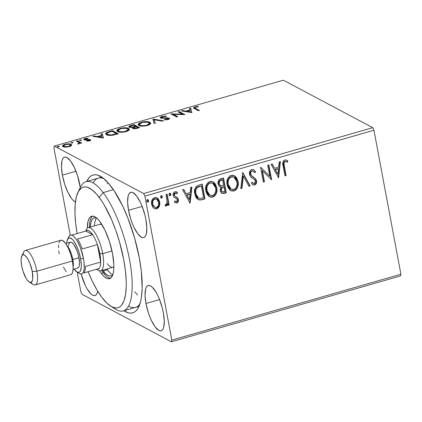<?xml version="1.0" encoding="UTF-8"?>
<svg xmlns="http://www.w3.org/2000/svg" width="422" height="422" viewBox="0 0 422 422"><rect width="100%" height="100%" fill="white"/><g stroke="black" fill="none" stroke-linecap="round" stroke-linejoin="round"><path stroke-width="0.63" d="M128.531 306.124A67.246 21.111 -106 0 0 139.877 304.077A67.246 21.111 74 0 1 135.541 307.385M139.329 258.006A71.729 22.519 74 0 1 138.727 306.936A71.729 22.519 74 0 1 123.915 310.729L128.077 312.76L130.467 313.15L132.682 312.871L134.708 311.932L136.522 310.339L138.11 308.102L140.547 301.804L141.37 297.805L142.182 288.289L141.296 270.956L139.329 258.006L134.507 237.728L127.824 217.984L122.607 205.968L114.156 190.802L108.412 183.169L102.836 177.873L97.646 175.114L95.261 174.724L93.046 175.003L91.02 175.942L89.2 177.535L86.747 181.476A71.729 22.519 74 0 1 101.312 176.823A71.729 22.519 74 0 1 139.329 258.006M62.377 175.141L75.965 171.237L62.377 175.141L64.629 184.003L67.863 192.221L71.582 198.535L73.449 200.666L75.401 202.085A23.537 7.39 74 0 1 62.377 175.141A23.537 7.39 74 0 1 64.555 157.142A23.537 7.39 74 0 1 79.747 184.377A23.537 7.39 74 0 1 80.264 187.584L77.49 175.515L74.261 167.302L70.543 160.982L66.903 157.522L65.289 157.047L63.896 157.448L62.778 158.704L61.981 160.771L61.448 166.985L62.377 175.141M145.98 303.497L159.569 299.594L157.865 295.658L156.029 292.193L152.279 287.208L150.501 285.879L148.887 285.404L147.494 285.805L146.381 287.06L145.579 289.128L145.052 295.342L145.98 303.497L148.233 312.359L149.757 316.632L151.466 320.578L155.185 326.892L158.825 330.352L160.439 330.827L161.832 330.426L162.95 329.171L163.747 327.103L164.279 320.889L163.351 312.734A23.537 7.39 74 0 1 161.167 330.737A23.537 7.39 74 0 1 145.98 303.497A23.537 7.39 74 0 1 148.159 285.499A23.537 7.39 74 0 1 163.351 312.734L162.37 308.303L159.574 299.599L145.98 303.497M128.541 210.314L142.13 206.405L140.426 202.47L136.707 196.156L133.067 192.696L131.448 192.221L130.06 192.622L128.942 193.877L128.14 195.945L127.613 202.159L128.541 210.314L130.794 219.176L132.318 223.449L134.027 227.389L137.746 233.709L141.386 237.169L143 237.644L144.393 237.243L145.511 235.988L146.307 233.92L146.84 227.706L145.912 219.551A23.537 7.39 74 0 1 143.733 237.549A23.537 7.39 74 0 1 128.541 210.314A23.537 7.39 74 0 1 130.72 192.311A23.537 7.39 74 0 1 145.912 219.551L144.931 215.12L142.135 206.416L128.541 210.314M97.74 291.243A23.537 7.39 74 0 1 95.003 295.564A23.537 7.39 74 0 1 81.119 273.989L85.302 285.404L87.138 288.87L90.888 293.854L92.661 295.178L94.275 295.653L95.667 295.252L96.786 293.997L97.74 291.249M82.074 294.319L171.395 341.804L400.467 275.925L171.395 341.804L82.074 294.319L80.85 291.76L77.163 272.063L80.85 291.76L82.074 294.319M54.332 146.075L283.405 80.196L372.726 127.681L143.654 193.556L54.332 146.075L143.654 193.556L144.878 196.114L373.95 130.24L400.9 274.247L171.828 340.121L144.878 196.114L171.828 340.121L171.395 341.804L171.828 340.121L400.9 274.247L400.467 275.925L400.9 274.247L373.95 130.24L144.878 196.114L143.654 193.556L372.726 127.681L373.95 130.24L372.726 127.681L283.405 80.196L54.332 146.075L53.9 147.753L70.268 235.207L53.9 147.753L54.332 146.075M70.305 144.841L71.281 145.168L71.123 144.324C69.946 143.675 67.873 143.675 64.904 144.329L64.977 144.746L64.904 144.329L62.488 146.049L63.047 146.645L65.621 147.136L69.282 146.656L71.687 145.105L71.123 144.324L69.646 143.913L65.141 144.261L63.332 144.946L62.482 145.901L63.047 146.645L64.793 147.093L69.503 146.587L71.271 145.738L71.687 144.92M79.062 142.673L78.481 143.997L78.408 143.607L77.764 144.097L78.75 143.934L79.969 143.011L80.591 143.343L81.689 143.026L77.458 140.774L76.361 141.096L79.125 142.768L79.078 143.243L77.843 143.707L77.764 144.097L79.336 143.707L79.969 143.011L80.591 143.343L81.689 143.026L77.458 140.774L77.622 141.623L80.76 143.295L77.622 141.623L77.458 140.774L76.361 141.096L79.062 142.673L79.336 143.754M85.197 139.476L85.302 140.057L85.197 139.476L85.861 138.727L87.818 138.527L88.056 138.136L85.218 138.485L85.302 138.949L85.218 138.485C83.788 139.007 83.424 139.445 84.115 139.803L89.306 140.004L88.878 140.995L88.81 140.616L86.953 140.784L87.022 141.159L86.953 140.784L86.668 141.159L89.986 140.668L90.688 140.035L89.965 139.524L85.096 139.402L85.582 138.817L87.818 138.527L88.056 138.136L84.959 138.564L83.825 139.54L85.133 140.046L89.306 140.004L89.037 140.537L86.953 140.784L86.668 141.159L89.395 140.869C90.698 140.399 91.031 139.998 90.382 139.677L85.033 139.302L85.191 140.151M109.192 131.653L106.687 132.566L105.7 133.547L106.086 134.439L107.958 135.23L112.526 135.267L118.308 133.774L112.521 130.693L109.192 131.653L109.282 132.133L109.192 131.653L105.69 133.869L106.529 134.729C107.552 135.409 109.551 135.589 112.526 135.267L118.308 133.774L112.521 130.693L109.192 131.653M133.811 124.569L129.644 125.872L128.805 126.647L129.211 127.238L132.951 127.375L132.571 128.209L134.096 128.726L139.603 127.65L133.811 124.569L133.969 125.418L138.669 127.919L133.969 125.418L133.811 124.569L130.947 125.397L128.8 126.806L129.211 127.238L132.951 127.375L132.476 128.03L132.84 128.42C133.774 128.9 135.351 128.837 137.577 128.23L139.603 127.65L133.811 124.569M153.086 119.03L154.099 123.477L155.301 123.134L154.389 119.801L162.264 121.13L163.462 120.787L153.086 119.03L153.244 119.874L154.441 120.08L153.244 119.874L152.901 119.083L154.099 123.477L155.301 123.134L154.389 119.801L162.264 121.13L163.462 120.787L153.086 119.03M178.047 111.851L182.357 114.14L170.889 113.908L176.676 116.989L177.778 116.672L173.463 114.373L184.936 114.61L179.15 111.535L178.047 111.851L182.357 114.14L170.889 113.908L176.676 116.989L177.778 116.672L173.463 114.373L184.936 114.61L179.15 111.535L178.047 111.851M195.586 108.396L194.769 107.795L195.143 107.341L198.277 106.824L198.393 106.428L194.822 106.908L193.429 107.916L198.335 110.759L199.437 110.443L195.586 108.396L195.745 109.24L198.509 110.712L195.745 109.24L195.586 108.396L194.764 107.779L195.623 107.162L198.277 106.824L198.393 106.428L195.017 106.85L193.424 107.9L198.335 110.759L199.437 110.443L195.586 108.396M191.915 112.605L190.712 108.206L189.515 108.554L189.9 109.963L185.875 111.118L182.552 110.553L181.349 110.902L191.915 112.605L190.712 108.206L189.515 108.554L189.9 109.963L185.875 111.118L182.552 110.553L181.349 110.902L191.915 112.605M168.156 118.471L167.45 119.278L167.529 119.721L167.45 119.278L164.786 119.431L164.875 119.906L164.786 119.431L164.285 119.869L168.03 119.595C169.602 119.02 170.003 118.535 169.233 118.144L169.386 118.951L169.233 118.144L167.787 117.838L167.887 118.371L167.787 117.838L165.345 117.891L165.424 118.318L165.345 117.891L162.597 117.928L162.686 118.397L162.597 117.928L161.668 117.727L161.784 118.345L161.668 117.727C161.135 117.427 161.478 117.058 162.692 116.63L165.899 116.498L166.5 116.087L162.016 116.34L160.291 117.269L160.56 118.039L168.156 118.471L168.299 118.835L167.756 119.178L164.786 119.431L164.285 119.869L168.352 119.495L169.523 118.798L168.974 118.028L161.51 117.611L161.684 117.073L162.692 116.63L165.899 116.498L166.5 116.087L162.322 116.256L162.111 116.836L162.016 116.34L160.186 117.638L160.56 118.039L168.156 118.471L168.505 119.516M149.04 122.76L150.053 123.145L149.894 122.296C148.301 121.404 145.453 121.399 141.354 122.28L141.444 122.755L141.354 122.28L138.105 124.632L138.912 125.476C140.51 126.389 143.38 126.389 147.526 125.492L150.707 123.166L149.304 122.042L144.076 121.736L139.223 123.14L138.115 124.326L138.463 125.181L140.257 125.946L142.24 126.162L146.17 125.825L149.119 124.907L150.696 123.482L149.894 122.296L150.053 123.145L150.665 123.604M127.745 128.884L128.763 129.264L128.605 128.42C127.006 127.528 124.158 127.523 120.064 128.404L120.154 128.879L120.064 128.404L116.815 130.757L117.617 131.601C119.215 132.508 122.09 132.513 126.236 131.617L129.412 129.29L128.014 128.167L122.786 127.861L117.928 129.264L116.825 130.451L117.168 131.305L118.962 132.065L120.945 132.286L124.88 131.949L128.098 130.889L129.406 129.607L128.605 128.42L128.763 129.264L129.369 129.728M103.443 138.047L102.24 133.653L101.043 133.996L101.428 135.404L97.403 136.559L94.08 136L92.877 136.343L103.443 138.047L102.24 133.653L101.043 133.996L101.428 135.404L97.403 136.559L94.08 136L92.877 136.343L103.443 138.047M81.356 139.988L79.958 139.998L79.452 140.468L80.918 140.51L81.356 139.988L81.409 140.273L81.356 139.988L79.958 139.998L79.521 140.521L80.918 140.51L81.478 140.115M72.911 142.42L71.513 142.425L71.007 142.9L72.368 142.968L72.911 142.42L72.964 142.699L72.911 142.42L71.513 142.425L71.075 142.947L72.478 142.937L73.038 142.541M59.149 146.376L57.856 146.355L57.239 146.856L58.711 146.898L59.149 146.376L59.201 146.661L59.149 146.376L57.745 146.387L57.313 146.903L58.711 146.898L59.27 146.503M156.826 197.707L159.379 201.811L159.025 205.962L159.358 206.136L159.832 204.069L159.474 201.041L158.039 198.593L156.493 197.575L154.626 197.575L152.949 198.598L151.925 200.355L151.503 202.333L151.741 204.812L152.775 207.107L154.12 208.41L155.813 208.922L157.585 208.41L158.925 207.023L159.358 206.136L159.025 205.962L156.393 208.61L156.72 208.784L159.358 206.136L159.711 201.99L156.989 197.786L154.626 197.575C152.025 198.999 151.029 201.247 151.635 204.311L153.423 207.856L154.346 208.542L156.72 208.784L154.689 208.642M167.144 194.173L166.041 194.489L167.207 202.687L166.727 204.195L165.593 204.633L165.282 205.936L165.719 206.078L167.059 205.43L167.771 203.731L168.072 205.324L169.169 205.008L167.144 194.173L166.041 194.489L167.249 201.901L166.12 204.681L165.593 204.633L165.282 205.936L166.189 206.063L167.771 203.731L168.072 205.324L169.169 205.008L167.144 194.173M176.127 198.488L175.225 198.045L176.865 199.02L177.314 199.928L176.523 201.69L174.898 200.956L174.423 202.069L175.388 202.771L176.839 203.003L177.709 202.486L178.406 201.094L178.406 199.559L177.862 198.161L174.835 196.198L174.254 194.843L175.024 193.149L175.805 192.991L177.034 193.73L177.477 192.548L176.333 191.773L174.94 191.73L173.769 192.559L173.21 193.84L173.199 195.528L173.875 197.1L176.723 198.883L177.314 199.928L176.755 201.589L176.053 201.7L174.898 200.956L174.423 202.069L175.52 202.84L176.839 203.003L175.22 202.676M198.878 185.047L196.014 186.698L194.816 189.161L194.563 192.527L195.592 196.615L196.789 198.488L199.057 199.928L201.057 199.944L204.976 198.915L202.201 184.092L198.878 185.047C195.159 186.682 193.777 189.62 194.742 193.851L198.15 199.58L199.3 199.986L204.976 198.915L202.201 184.092L198.878 185.047M223.496 177.968L219.261 179.529L218.343 180.848L217.942 183.195L219.018 186.091L221.012 187.11L220.168 189.742L220.711 192.01L222.167 193.45L224.246 193.376L226.271 192.791L223.496 177.968L220.632 178.791C218.459 179.793 217.599 181.518 218.042 183.971L219.825 186.746L221.012 187.11L220.258 190.649L221.925 193.339L224.246 193.376L226.271 192.791L223.496 177.968M242.766 172.424L240.772 188.623L241.97 188.281L243.346 176.032L248.933 186.276L250.13 185.933L242.766 172.424L240.772 188.623L241.97 188.281L243.346 176.032L248.933 186.276L250.13 185.933L242.766 172.424M267.733 165.245L269.795 176.275L260.574 167.307L263.349 182.13L264.446 181.813L262.378 170.757L271.604 179.756L268.83 164.928L267.733 165.245L269.795 176.275L260.574 167.307L263.349 182.13L264.446 181.813L262.378 170.757L271.604 179.756L268.83 164.928L267.733 165.245M284.259 165.725L283.953 163.404L284.396 161.942L285.462 161.41L287.456 162.18L287.804 160.877L286.406 160.038L284.781 159.943L283.399 160.903L282.803 162.523L285.008 175.9L286.105 175.584L284.259 165.725L283.932 165.545L285.778 175.41L286.105 175.584L284.259 165.725C283.589 164.005 283.858 162.581 285.077 161.462L287.456 162.18L287.804 160.877L286.823 160.228L284.781 159.943C282.735 161.341 282.186 163.325 283.13 165.893L285.008 175.9L286.105 175.584L284.956 175.647L285.778 175.41L283.932 165.545L284.259 165.725M278.583 177.752L280.398 161.605L279.195 161.948L278.615 167.123L274.595 168.283L272.232 163.952L271.035 164.295L278.583 177.752L278.283 177.588L278.583 177.752L280.398 161.605L279.195 161.948L278.615 167.123L274.595 168.283L272.232 163.952L271.035 164.295L278.583 177.752M251.776 169.433L250.552 170.182L249.777 171.438L249.502 174.318L250.705 176.749L254.419 179.503L255.299 180.721L255.326 182.589L254.661 183.385L253.648 183.517L252.076 182.167L251.385 183.327L252.762 184.694L254.371 185.094L255.669 184.398L256.349 183.322L256.386 180.268L255.4 178.596L251.243 175.373L250.568 173.094L251.037 171.759L252.14 170.931L253.733 171.422L254.846 172.756L255.6 171.749L253.543 169.602L251.776 169.433C249.866 170.462 249.107 172.086 249.502 174.318C250.019 176.18 251.111 177.546 252.778 178.416L254.419 179.503L255.442 181.223L254.35 183.517L253.369 183.401L252.076 182.167L251.385 183.327L253.026 184.857L254.619 185.042C256.27 184.161 256.908 182.763 256.529 180.848L255.542 178.749L251.243 175.373L250.61 174.022C250.367 172.582 250.879 171.554 252.14 170.931L253.237 171.074L254.846 172.756L255.6 171.749L253.617 169.639L251.776 169.433M234.152 175.615L238.087 181.513L236.631 177.831L234.822 176.006L232.422 175.199L229.879 175.932L227.706 178.627L226.894 182.019L227.231 185.422L228.539 188.486L230.365 190.327L232.021 191.045L234.12 190.934L235.792 190.032L237.19 188.281L237.987 186.218L238.261 182.868L237.755 181.339C238.625 185.543 237.306 188.687 233.788 190.76L234.12 190.934C237.633 188.861 238.957 185.722 238.087 181.513L234.315 175.7L231.114 175.378C227.563 177.414 226.224 180.537 227.083 184.752L230.834 190.612L234.12 190.934L230.67 190.522M212.862 181.74L216.792 187.637L215.336 183.955L213.532 182.13L211.127 181.323L208.584 182.056L206.416 184.752L205.598 188.143L205.936 191.541L207.249 194.605L209.075 196.452L210.726 197.169L212.825 197.058L214.497 196.151L215.9 194.405L216.692 192.342L216.966 188.993L216.465 187.463C217.335 191.667 216.011 194.806 212.493 196.884L212.825 197.058C216.344 194.985 217.668 191.841 216.792 187.637L213.026 181.824L209.824 181.497C206.274 183.538 204.928 186.661 205.794 190.876L209.544 196.736L212.825 197.058L209.381 196.647M190.111 203.193L191.926 187.046L190.723 187.394L190.143 192.569L186.123 193.724L183.76 189.394L182.562 189.742L190.111 203.193L189.81 203.035L190.111 203.193L191.926 187.046L190.723 187.394L190.143 192.569L186.123 193.724L183.76 189.394L182.562 189.742L190.111 203.193M170.061 193.239L170.826 194.215L170.446 193.466L169.575 193.281L169 194.078L169.122 195.154L169.929 195.745L170.757 195.096L170.826 194.215L170.499 194.041L169.808 195.539L170.14 195.713L170.826 194.215L170.23 193.302L169.681 193.244L168.99 194.742L169.597 195.66L170.14 195.713L169.433 195.55M161.615 195.666L162.386 196.641L162.006 195.892L161.13 195.713L160.624 196.288L160.603 197.385L161.484 198.171L162.312 197.528L162.386 196.641L162.053 196.467L161.368 197.965L161.7 198.145L162.386 196.641L161.79 195.734L161.236 195.671L160.55 197.169L161.157 198.087L161.7 198.145L160.993 197.976M147.848 199.622L148.618 200.603L148.238 199.854L147.368 199.669L146.861 200.25L146.835 201.341L147.721 202.133L148.544 201.484L148.618 200.603L148.286 200.429L147.6 201.927L147.932 202.101L148.618 200.603L148.022 199.69L147.468 199.632L146.782 201.13L147.389 202.048L147.932 202.101L147.225 201.938M98.368 178.137A67.246 21.111 74 0 1 103.801 178.633A67.246 21.111 -106 0 0 93.104 182.926M286.659 160.149L287.804 160.877L287.472 160.703L287.129 162.001L284.744 161.283C283.526 162.407 283.257 163.826 283.932 165.545L283.626 163.224L283.879 162.064L285.13 161.236L287.129 162.001L287.472 160.703L286.802 160.233M286.897 161.879L287.456 162.18M272.032 164.01L274.595 168.283L272.032 164.01M280.034 161.71L278.256 177.541L280.034 161.71M278.098 168.605L275.017 169.491L277.824 174.202L275.017 169.491L277.824 174.202L275.35 169.665L278.43 168.779L275.017 169.491L278.43 168.779L277.824 174.202L278.43 168.779L278.098 168.605M268.55 165.013L271.277 179.577L271.604 179.756L271.167 179.614L268.55 165.013M262.046 170.583L262.378 170.757L262.046 170.583L264.119 181.639L264.446 181.813L263.296 181.871L264.119 181.639L262.046 170.583M260.701 167.27L269.795 176.275L260.701 167.27M253.448 169.56L255.6 171.749L255.268 171.575L254.624 172.434L255.268 171.575L254.561 170.588M253.237 171.074L251.813 170.757C250.547 171.379 250.035 172.408 250.278 173.843L250.911 175.193L255.542 178.749L256.196 180.669C256.576 182.584 255.938 183.987 254.287 184.868L252.857 184.757M251.997 182.293L253.369 183.401M254.028 170.013L253.211 169.428M252.709 183.006L251.971 182.262M252.43 184.519L253.311 184.905L254.577 184.757L256.017 183.143M253.3 184.899L253.796 184.947M256.281 181.291L255.21 178.575L251.971 176.196M251.981 176.201L250.51 174.571L250.235 172.915L251.016 171.221L252.672 170.794M242.581 172.514L250.13 185.933L248.806 186.044L249.798 185.754L242.581 172.514M243.014 175.853L243.346 176.032L243.014 175.853L241.637 188.101L241.97 188.281L240.804 188.344L241.637 188.101L243.014 175.853M232.459 190.95L235.022 190.185M235.46 189.853L236.869 188.096M237.169 187.484L237.428 186.814M237.813 185.269L237.897 184.667M237.945 184.087L237.929 182.679M237.866 182.03L236.953 178.791M236.478 177.931L236.299 177.657M235.012 176.227L234.479 175.821M231.187 190.733L231.699 190.871M230.644 188.824L228.497 186.318L227.854 184.25L231.145 189.093L228.186 184.44C227.479 181.038 228.56 178.522 231.435 176.887L232.738 176.644L234.062 177.24M227.774 183.718L227.833 180.943L228.371 179.244L229.457 177.688L231.108 176.712C228.228 178.342 227.147 180.864 227.859 184.261M233.957 177.15L231.108 176.712L233.957 177.15L236.985 181.84C237.686 185.216 236.621 187.748 233.783 189.431L231.145 189.093M222.167 193.371L225.939 192.617L223.212 178.047L225.939 192.617L226.271 192.791L223.913 193.197L224.246 193.376L221.761 193.244M220.11 186.814L219.667 186.651M220.231 185.453L218.918 183.897M218.812 183.48L219.176 181.202L220.026 180.405L222.347 179.63L221.086 179.994C219.334 180.468 218.575 181.629 218.812 183.48L220.084 185.385L219.145 183.654C218.902 181.803 219.662 180.642 221.418 180.168L222.679 179.804L222.347 179.63L222.679 179.804L223.707 185.316L221.365 185.807L220.416 185.559M221.803 191.599L220.986 189.863L221.318 187.98M221.655 187.537L222.594 186.993M223.101 186.825L223.665 186.661L223.101 186.825C221.45 187.289 220.759 188.391 221.022 190.132L221.967 191.704L221.355 190.306C221.091 188.565 221.782 187.463 223.433 186.999L223.992 186.835L223.665 186.661L223.992 186.835L224.884 191.588L222.299 191.878M222.141 191.778L221.355 190.306L221.45 188.597L222.431 187.389L223.992 186.835L224.884 191.588L223.322 192.01L222.13 191.773M211.169 197.074L213.732 196.309M214.17 195.977L215.573 194.22M215.879 193.608L216.138 192.938M216.523 191.382L216.602 190.791M216.65 190.211L216.634 188.803M216.57 188.154L215.658 184.915M215.188 184.055L215.009 183.776M213.722 182.351L213.189 181.945M209.892 196.858L210.404 196.995M209.349 194.943L207.207 192.443L206.564 190.375L209.85 195.217L206.896 190.565C206.184 187.162 207.271 184.646 210.145 183.011L211.443 182.768L212.772 183.364M206.479 189.842L206.537 187.067L207.075 185.369L208.162 183.813L209.813 182.832C206.938 184.467 205.852 186.983 206.564 190.385M212.667 183.275L209.813 182.832L212.667 183.275L215.695 187.959C216.396 191.34 215.331 193.872 212.493 195.555L209.85 195.217M209.692 195.128L208.711 194.352L207.155 191.614L206.87 187.241L207.635 185.11L208.7 183.797L210.404 182.948L212.197 183.064L213.885 184.203L215.056 185.923L215.779 188.502L215.721 191.277L214.729 193.793L213.479 195.085L211.443 195.681L209.681 195.122M200.73 199.77L204.644 198.741L201.922 184.171L204.644 198.741L204.976 198.915L199.3 199.986L197.987 199.49M198.018 199.5L200.207 199.838M199.406 199.859L199.843 199.864M197.807 197.649L197.491 197.396M197.201 197.111L195.602 193.777M198.393 186.582L201.384 185.928L203.589 197.712L199.622 198.414L198.519 198.06L195.518 193.36L195.386 190.617M195.56 189.694L196.494 187.811L197.828 186.825M195.518 193.36L195.845 193.534C195.275 191.256 195.766 189.246 197.327 187.495L196.995 187.315C195.439 189.067 194.943 191.082 195.518 193.36L198.519 198.06M197.327 187.495L200.202 186.271L199.87 186.091L196.995 187.315L197.327 187.495L201.384 185.928L199.87 186.091L201.384 185.928L203.589 197.712L199.622 198.414L198.14 197.823L197.027 196.647L196.035 194.363L195.676 191.256L196.114 189.198L197.327 187.495M183.559 189.452L186.123 193.724L183.559 189.452M191.562 187.152L189.784 202.982L191.562 187.152M189.626 194.046L186.545 194.932L189.351 199.643L186.545 194.932L189.351 199.643L186.877 195.106L189.958 194.22L186.545 194.932L189.958 194.22L189.351 199.643L189.958 194.22L189.626 194.046M174.856 201.051L175.657 201.552M176.528 191.852L177.477 192.548L176.697 191.936L174.94 191.73C173.442 192.522 172.867 193.793 173.199 195.528L173.875 197.1L175.552 198.219L174.792 197.849M176.317 193.17L174.982 192.849L177.034 193.73L177.477 192.548L177.145 192.369L176.739 193.461L177.145 192.369L176.612 191.91M174.291 195.154L175.309 193.028L174.982 192.849L173.959 194.98L174.745 196.114L174.291 195.154M176.507 197.069L177.736 197.992L175.336 196.536M178.406 199.559L177.409 197.812L178.073 199.379C178.395 200.962 177.873 202.112 176.507 202.824L176.839 203.003C178.205 202.286 178.722 201.141 178.406 199.559M175.188 202.665L176.338 202.861L177.377 202.307M175.826 202.866L176.169 202.887M177.931 201.421L178.142 199.886L177.831 198.551L176.243 196.926M177.066 197.459L176.67 197.169M175.067 196.394L174.028 195.244L174.091 193.719L174.835 192.907L175.937 192.97M174.761 197.834L175.916 198.377M175.721 201.526L174.734 200.941M169.391 195.539L170.187 195.307L170.525 194.484L169.765 193.07M170.361 193.629L170.119 193.287M166.864 194.252L168.842 204.828L169.169 205.008L168.025 205.066L168.842 204.828L166.864 194.252M165.166 205.846L166.479 205.53L167.439 203.552L167.771 203.731L167.439 203.552L165.857 205.889L166.189 206.063L164.955 205.757M166.479 205.53L166.727 205.256M160.946 197.965L161.742 197.739L162.08 196.91L161.921 196.056L161.32 195.502M161.921 196.056L161.673 195.718M159.511 202.84L159.379 201.811L159.711 201.99L158.788 199.965L157.142 197.918M155.475 208.742L156.836 208.452L158.224 207.381L159.025 205.962L159.505 203.868M154.747 207.207L152.833 205.203L152.347 203.446L152.384 201.584L152.875 200.149L153.877 199.031L155.254 198.635L156.314 198.941M156.599 199.094L154.547 198.725C152.637 199.838 151.925 201.531 152.4 203.81L152.732 203.984C152.252 201.705 152.97 200.012 154.874 198.904L156.599 199.094L158.603 202.296C159.083 204.586 158.377 206.305 156.478 207.455L154.858 207.281L152.4 203.81L154.858 207.281M147.183 201.927L147.974 201.695L148.317 200.867L147.558 199.458M148.154 200.017L147.906 199.675M228.186 184.44L228.028 182.235L228.45 180.025L229.283 178.448L230.444 177.34L233.065 176.818L234.395 177.419L235.835 178.886L236.874 181.307L237.143 184.039L236.367 187.083L234.774 188.961L232.733 189.557L230.976 188.998L228.829 186.492L228.186 184.44M223.154 185.48L220.558 185.627L219.619 184.836L219.102 183.37L219.878 180.911L222.679 179.804L223.707 185.316L223.154 185.48M152.732 203.984L152.717 201.758L153.645 199.701L155.581 198.809L157.401 199.727L158.429 201.589L158.714 203.784L158.271 205.688L157.148 207.144L155.765 207.54L154.473 207.038L153.508 206.01L152.732 203.984M193.809 108.312L194.769 107.821L193.666 108.459M195.112 107.362L195.017 106.85L195.112 107.362M194.764 107.779L194.922 108.628L195.745 109.24L195.022 108.385M182.657 111.123L182.552 110.553L182.657 111.123M185.981 111.682L185.875 111.118L185.981 111.682M186.63 111.793L187.015 111.682L186.63 111.793M189.984 110.422L189.9 109.963L189.984 110.422M189.742 109.382L190.871 109.055L190.712 108.206L191.846 112.627L190.871 109.055L189.742 109.382M190.427 111.888L186.941 111.297L187.046 111.867L186.941 111.297L190.021 110.411L190.533 112.458L190.427 111.888L186.941 111.297L190.021 110.411L190.427 111.888M179.139 112.431L179.15 111.535L179.308 112.379L183.57 114.647L179.139 112.431M173.621 115.222L173.463 114.373L173.621 115.222L176.85 116.936L173.621 115.222M172.403 114.715L173.532 114.747L172.403 114.715M182.441 114.615L182.357 114.14L182.441 114.615M161.668 117.727L161.668 118.455M169.586 118.519L169.233 118.144M160.524 118.023L161.436 117.443M161.035 117.632L160.45 118.118M154.547 120.645L155.233 123.155L154.547 120.645M138.316 125.039L139.497 123.92L138.748 124.453M150.501 123.44L148.718 122.686M138.39 124.891L138.274 125.176M139.977 125.893L139.603 124.859M149.552 123.973L149.388 124.812M146.882 125.192C143.575 125.893 141.286 125.883 140.014 125.16L140.157 125.925L139.355 124.464L141.987 122.586C145.263 121.889 147.531 121.9 148.797 122.612L149.457 123.314L146.882 125.192L146.967 125.64L146.882 125.192L143.628 125.703L141.085 125.534L139.65 124.923L139.561 123.831L141.022 122.913L143.058 122.327L147.732 122.248L149.156 122.855L149.441 123.593L148.57 124.495L146.882 125.192M139.355 124.464L139.946 125.872M149.457 124.733L149.457 123.314M132.851 128.42L132.951 127.375L133.109 128.225L132.745 128.531M129.132 127.191L130.562 126.083L133.305 125.202L135.457 126.347L134.898 126.51L134.987 126.975L134.898 126.51L133.078 126.975L133.014 127.861M131.042 125.883L130.947 125.397L131.042 125.883M130.087 126.595L129.09 127.249M133.832 128.636L133.985 128.346M133.932 128.093L133.827 127.497L136.048 126.663L137.904 127.65L135.393 128.267L133.932 128.093C133.315 127.718 133.832 127.296 135.488 126.827L136.048 126.663L137.904 127.65L137.994 128.114L137.904 127.65L136.765 127.977L136.849 128.425L136.765 127.977L133.932 128.093L134.048 128.721L133.674 127.819L133.843 128.699M135.541 126.811L135.457 126.347L135.541 126.811M133.046 127.855L133.078 126.975L130.314 126.922L130.43 127.539L130.066 126.658L130.229 127.518M130.314 126.922C129.707 126.516 130.282 126.062 132.044 125.566L133.305 125.202L135.457 126.347L131.775 127.133L130.066 126.595M117.026 131.163L118.207 130.039L117.453 130.577M129.206 129.565L127.423 128.81M117.1 131.015L116.984 131.295M118.688 132.017L118.308 130.978M128.256 130.097L128.098 130.936M125.592 131.311C122.28 132.012 119.99 132.007 118.719 131.284L118.862 132.044L118.06 130.588L120.692 128.71C123.968 128.014 126.241 128.024 127.507 128.736L128.167 129.433L125.592 131.311L125.677 131.764L125.592 131.311L122.338 131.822L119.795 131.659L118.36 131.047L118.271 129.955L119.732 129.037L121.768 128.446L126.442 128.367L127.866 128.979L128.151 129.718L127.28 130.614L125.592 131.311M118.06 130.588L118.656 131.996M128.161 130.857L128.167 129.433M112.505 131.59L112.521 130.693L112.679 131.543L117.379 134.038L112.505 131.59M105.906 134.27L107.051 133.31L105.859 134.396M107.647 135.177L107.125 134.36M112.009 131.326L116.614 133.774L116.699 134.233L116.614 133.774L115.892 133.98L115.976 134.444L115.892 133.98L112.558 134.808L112.642 135.246L112.558 134.808C110.105 135.103 108.465 134.971 107.631 134.412L107.779 135.188L106.956 133.727L108.027 132.592L112.009 131.326L116.614 133.774L110.88 134.982L107.631 134.412L106.945 133.632L107.536 132.861L112.009 131.326M106.956 133.727L107.589 135.14M94.185 136.564L94.08 136L94.185 136.564M97.508 137.129L97.403 136.559L97.508 137.129M98.157 137.234L98.542 137.129L98.157 137.234M101.512 135.868L101.428 135.404L101.512 135.868M101.269 134.824L102.398 134.497L102.24 133.653L103.374 138.068L102.398 134.497L101.269 134.824M101.955 137.329L98.468 136.744L98.574 137.308L98.468 136.744L101.549 135.858L102.061 137.899L101.955 137.329L98.468 136.744L101.549 135.858L101.955 137.329M89.306 140.004L89.601 141.001M83.799 139.46L84.115 139.803M84.221 139.851L85.059 139.434M85.94 140.051L85.861 139.613L85.94 140.051M87.544 139.919L87.47 139.508L87.544 139.919M89.464 140.278L89.38 139.434L89.538 140.278L90.54 140.526L89.327 140.268M90.508 140.347L90.382 139.677L90.508 140.347M90.683 139.993L90.382 139.677M85.197 140.173L85.35 139.877M85.117 139.413L84.194 139.872M87.275 140.811L87.681 140.769M88.077 140.742L88.462 140.721M80.075 140.621L79.958 139.998L80.075 140.621M71.629 143.053L71.513 142.425L71.629 143.053M62.746 146.45L63.706 145.674M71.55 145.426L71.123 144.324L71.587 145.368M71.619 145.395L70.3 144.841M64.186 145.463L63.305 145.901M63.01 146.133L62.641 146.75M64.06 147.014L63.907 146.402M68.765 146.376C66.534 146.835 64.993 146.819 64.144 146.328L64.276 147.025L63.701 145.854L65.426 144.604C67.641 144.134 69.171 144.15 70.015 144.635L70.463 145.105L68.765 146.376L68.839 146.772L68.765 146.376L64.867 146.582L63.901 146.165L63.748 145.558L65.785 144.509L68.807 144.308L70.015 144.635L70.469 145.189L69.904 145.906L68.765 146.376M63.701 145.854L64.023 146.977M70.611 146.16L70.463 145.105M57.861 147.009L57.745 146.387L57.861 147.009M79.289 190.106A67.246 21.111 74 0 1 86.099 181.666A67.246 21.111 74 0 1 103.168 192.606A67.246 21.111 -106 0 0 80.433 187.226L77.959 192.342A62.762 19.702 74 0 1 99.175 197.364L103.168 192.606L113.391 189.668L103.168 192.606A67.246 21.111 74 0 1 130.039 262.547A67.246 21.111 74 0 1 123.266 310.914A67.246 21.111 74 0 1 113.017 307.38M110.701 306.193L115.512 309.21A67.246 21.111 -106 0 0 131.474 272.849A67.246 21.111 -106 0 0 103.168 192.606L99.175 197.364A62.762 19.702 74 0 1 125.598 272.259A62.762 19.702 74 0 1 110.701 306.193A62.762 19.702 74 0 1 102.008 297.573A62.762 19.702 74 0 1 88.114 271.705L92.086 280.736L96.976 289.972L102.008 297.573L106.982 303.244L111.709 306.778L116.013 308.028L117.949 307.78L119.721 306.952L121.309 305.549L123.873 301.092L125.54 294.567L126.247 286.232L126.231 281.49L125.466 271.061L123.741 259.725L119.516 241.98L115.765 230.317L111.429 219.313L104.208 204.96L101.697 200.941L96.67 194.268L91.796 189.642L87.259 187.241L85.17 186.904L83.234 187.152L81.462 187.98L78.487 191.345L76.361 196.863L75.169 204.327L74.952 213.448L75.717 223.876L77.142 233.561A62.762 19.702 74 0 1 77.959 192.342M112.89 267.253L113.887 266.688A22.413 7.037 74 0 1 112.922 267.242A22.413 7.037 74 0 1 107.23 263.597M109.81 272.596L106.787 269.009A30.263 9.5 -106 0 0 107.41 269.858L103.316 271.035L105.716 273.772L107.995 275.476L110.073 276.078L111.862 275.561L112.88 274.569A30.263 9.5 74 0 1 111.002 275.962A30.263 9.5 74 0 1 103.316 271.035L107.41 269.858A30.263 9.5 -106 0 0 112.832 274.632M91.658 216.217L91.611 216.233A32.499 10.202 74 0 0 87.296 228.244L88.045 221.26L89.142 218.401L90.683 216.66L92.608 216.106L94.834 216.755L97.282 218.58L99.861 221.518A32.499 10.202 74 0 1 112.848 255.326A32.499 10.202 74 0 1 109.572 278.705A32.499 10.202 74 0 1 101.322 273.414L103.369 272.823A32.499 10.202 -106 0 0 110.548 278.24M105.943 275.766L101.728 270.46A32.499 10.202 -106 0 0 103.369 272.823L101.322 273.414L99.534 270.813A32.499 10.202 74 0 0 101.322 273.414L103.902 276.352L106.349 278.182L108.575 278.831L110.501 278.272L112.041 276.531L113.138 273.672L113.755 269.806L113.871 265.085L112.579 253.812L109.462 241.579L104.999 230.238L99.861 221.518A32.499 10.202 74 0 0 91.611 216.233M107.357 183.834L107.747 182.431M137.514 295.052L134.829 291.739M92.682 216.106A32.499 10.202 -106 0 0 89.343 227.379L89.469 224.536M91.189 217.815L90.092 220.674M103.316 271.035L102.699 270.185A30.263 9.5 74 0 0 103.316 271.035M96.606 217.979A30.263 9.5 74 0 0 94.275 217.794A30.263 9.5 74 0 0 90.308 227.099L90.957 222.478L91.98 219.82L93.415 218.2L95.203 217.678L96.606 217.974M96.532 217.947A30.263 9.5 -106 0 0 94.401 225.923L94.47 224.9M96.068 218.643L95.045 221.302M99.898 224.457L101.649 224.119A22.413 7.037 74 0 0 100.531 224.161L88.261 227.69A22.413 7.037 74 0 1 102.725 253.627A22.413 7.037 -106 0 0 94.665 232.332A22.413 7.037 -106 0 0 86.373 229.542L85.608 231.129M88.261 227.69A22.413 7.037 74 0 0 85.824 231.066L71.661 235.138L85.83 231.066L92.65 234.69L90.698 232.227L88.842 230.76L87.19 230.365L85.83 231.066A20.172 6.335 74 0 1 92.65 234.69A20.172 6.335 74 0 1 97.392 244.607A20.172 6.335 74 0 1 99.856 253.775L102.725 253.627L111.999 250.963L102.725 253.627A22.413 7.037 74 0 1 100.652 270.771A22.413 7.037 74 0 1 96.796 269.204L97.63 269.273L98.991 268.577A20.172 6.335 74 0 1 96.796 269.204M85.83 231.066L92.65 234.69L77.516 239.042A20.172 6.335 74 0 1 82.258 248.959L97.392 244.607L100.663 262.067L99.856 253.775L97.392 244.607L100.663 262.067A20.172 6.335 74 0 1 98.991 268.577A20.172 6.335 -106 0 0 100.663 262.067L85.524 266.419A20.172 6.335 74 0 1 83.857 272.928L98.991 268.577L83.857 272.928A20.172 6.335 -106 0 0 85.524 266.419L100.663 262.067A20.172 6.335 74 0 0 99.856 253.775L102.725 253.627A22.413 7.037 -106 0 1 98.068 270.207L96.575 269.268M97.392 244.607A20.172 6.335 -106 0 0 92.65 234.69L77.516 239.042A20.172 6.335 -106 0 1 82.258 248.959L97.392 244.607M35.19 284.934L70.78 274.701A17.93 5.628 -106 0 0 72.436 260.981L36.851 271.219A17.93 5.628 -106 0 0 30.4 254.181A17.93 5.628 -106 0 0 23.769 251.95L21.786 256.043A14.348 4.505 74 0 1 27.092 257.826A14.348 4.505 74 0 1 32.257 271.457L36.851 271.219L72.436 260.981A17.93 5.628 -106 0 0 60.868 240.234L25.278 250.468A17.93 5.628 74 0 1 36.851 271.219A17.93 5.628 74 0 1 35.19 284.934A17.93 5.628 74 0 1 30.954 282.418M29.271 282.065L33.122 284.481A17.93 5.628 -106 0 0 36.851 271.219L32.257 271.457A14.348 4.505 74 0 1 29.271 282.065A14.348 4.505 74 0 1 21.67 265.828L21.1 260.854L21.153 258.77L21.912 255.806L22.593 255.041L23.442 254.798L24.423 255.088L26.644 257.193L27.794 258.934L29.951 263.449L32.257 271.457L32.774 278.509L32.499 280.213L31.328 282.239L29.498 282.197L27.277 280.087L26.127 278.346L23.041 271.23L21.67 265.828A14.348 4.505 74 0 1 21.786 256.043M68.76 236.832L69.904 235.402L71.096 235.059L72.478 235.465L74.003 236.605L75.601 238.43L77.215 240.872L80.254 247.223L83.493 258.48A20.172 6.335 -106 0 0 76.234 239.316A20.172 6.335 -106 0 0 68.775 236.805L67.536 239.364A17.93 5.628 74 0 1 74.166 241.595A17.93 5.628 74 0 1 80.618 258.628L83.493 258.48L84.047 262.125L84.221 268.403L83.836 270.803L83.15 272.57L82.19 273.646L80.998 273.989L79.273 273.382M76.894 271.889A17.93 5.628 74 0 1 74.14 269.067L77.173 272.053L78.402 272.417L79.463 272.111L80.317 271.156L81.267 267.448L81.33 264.847L80.618 258.628A17.93 5.628 74 0 1 76.894 271.889L79.299 273.403A20.172 6.335 -106 0 0 83.493 258.48L80.618 258.628L78.903 251.881L76.44 245.62L73.607 240.804L72.183 239.184L69.604 237.808L68.543 238.113L67.082 240.645L66.708 243.214A17.93 5.628 74 0 1 67.536 239.364M73.117 269.363L77.722 268.039A13.451 4.22 -106 0 0 78.967 257.752L72.827 259.514A13.451 4.22 74 0 0 66.797 245.224A13.451 4.22 74 0 1 72.827 259.514A13.451 4.22 74 0 1 73.148 267.316A13.451 4.22 74 0 0 72.827 259.514L78.967 257.752A13.451 4.22 -106 0 0 70.284 242.186L65.684 243.51M23.02 254.846A17.93 5.628 74 0 1 25.278 250.468M60.842 240.239L62.651 240.524L65.426 243.156L68.258 247.972L70.722 254.234L72.436 260.981L73.148 267.2L72.742 271.932L72.136 273.509L70.754 274.706M66.217 271.773L63.384 266.957M59.207 253.949L58.716 250.71M58.494 247.73L58.558 245.129M58.901 242.998L60.362 240.466M77.305 268.091L78.735 267.142L79.194 265.965L79.5 262.41L78.408 255.22L76.809 250.246L73.702 244.38L71.624 242.407L70.701 242.133L69.266 243.083L68.554 245.862M253.026 184.857L252.699 184.678M230.834 190.612L230.507 190.438M234.315 175.7L233.988 175.526M221.925 193.339L221.592 193.16M209.544 196.736L209.212 196.562M213.026 181.824L212.693 181.65M198.15 199.58L197.818 199.406M176.697 191.936L176.37 191.757M169.597 195.66L169.269 195.486M161.157 198.087L160.824 197.913M156.989 197.786L156.657 197.612M147.389 202.048L147.056 201.874M101.807 177.145L86.099 181.666M138.98 306.398L123.266 310.914M113.887 266.968L100.652 270.771"/></g></svg>

